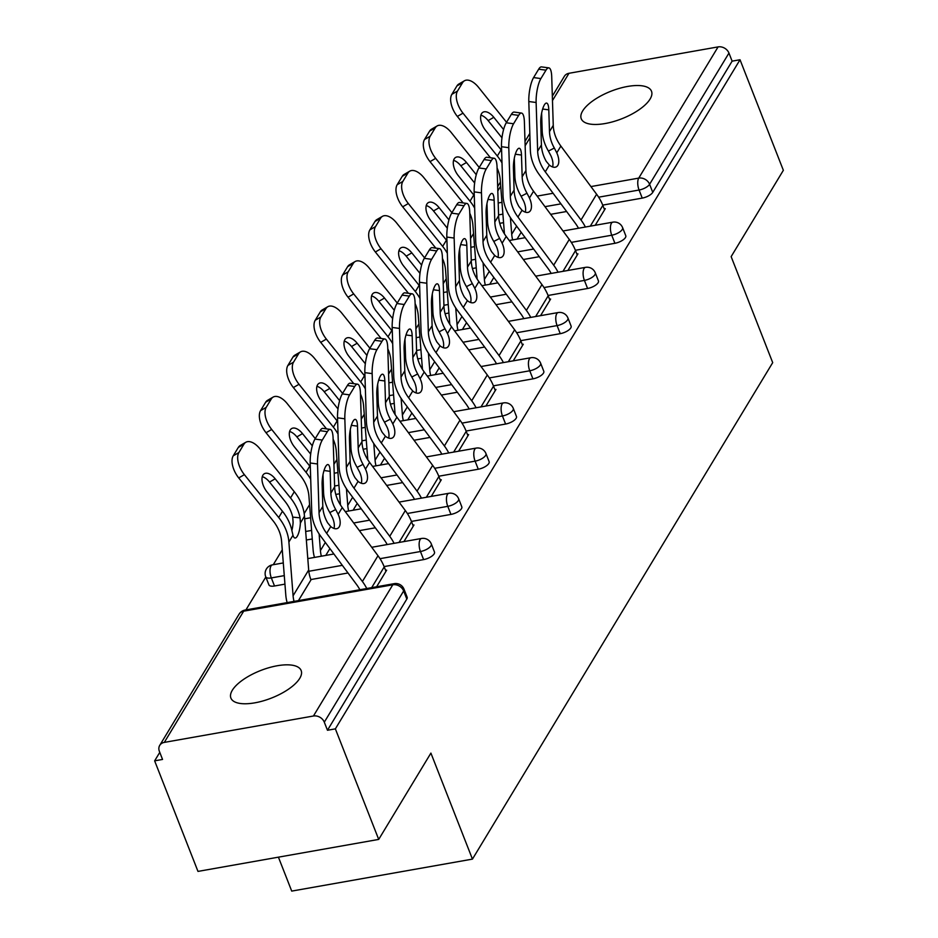 <?xml version="1.0" encoding="UTF-8"?>
<svg xmlns="http://www.w3.org/2000/svg" width="938" height="938" viewBox="0 0 938 938"><rect width="100%" height="100%" fill="white"/><g stroke="black" fill="none" stroke-linecap="round" stroke-linejoin="round"><path stroke-width="1.41" d="M582.65 110.965A37.719 14.797 -21.4 0 0 581.255 118.763A37.719 14.797 -21.4 0 0 613.393 121.612A37.719 14.797 -21.4 0 0 650.104 99.029A37.719 14.797 -21.4 0 0 651.5 91.232A37.719 14.797 -21.4 0 0 619.373 88.371A37.719 14.797 -21.4 0 0 582.65 110.965M232.307 690.274A37.719 14.797 -21.4 0 0 230.9 698.071A37.719 14.797 -21.4 0 0 263.039 700.921A37.719 14.797 -21.4 0 0 299.75 678.338A37.719 14.797 -21.4 0 0 301.157 670.541A37.719 14.797 -21.4 0 0 269.018 667.68A37.719 14.797 -21.4 0 0 232.307 690.274M278.422 857.168L291.718 891.1L472.447 859.114L772.701 362.643L731.148 256.625L783.359 170.306L740.023 59.751L335.37 728.861L378.706 839.416L197.977 871.402L154.641 760.847L162.544 759.44L159.39 751.373A8.841 7.234 -148.8 0 1 159.718 745.393L239.073 614.179A8.841 7.234 -148.8 0 1 243.669 611.177L164.314 742.392A8.841 7.234 -148.8 0 0 159.718 745.393M473.549 233.527L470.559 238.475M446.218 278.715L443.228 283.651M418.899 323.903L415.909 328.839M391.568 369.091L388.578 374.028M364.237 414.268L361.247 419.216M336.918 459.456L333.928 464.404M309.587 504.644L304.182 513.578M282.256 549.832L273.263 564.711M265.817 577.011L245.932 609.899M159.777 752.37L154.641 760.847M313.433 716.011L392.788 584.796A8.841 7.234 -148.8 0 1 403.657 590.963A8.841 3.471 -21.4 0 0 403.985 589.134L407.151 597.213A8.841 3.471 158.6 0 1 406.822 599.042L403.657 590.963L324.302 722.178A8.841 7.234 -148.8 0 0 313.433 716.011L164.314 742.392M406.822 599.042L327.468 730.256L335.37 728.861M324.302 722.178L327.468 730.256M552.33 96.204L564.371 76.283A8.841 7.234 31.2 0 1 568.979 73.293L718.086 46.9A8.841 7.234 31.2 0 1 728.955 53.079L732.121 61.146L740.023 59.751M472.447 859.114L430.905 753.097L378.706 839.416M376.607 586.778L386.655 570.152L385.588 570.339M614.906 243.294L611.74 235.215A8.841 3.471 158.6 0 0 622.281 229.47A8.841 3.471 -21.4 0 0 622.609 227.653L625.775 235.719A8.841 3.471 158.6 0 1 625.447 237.549A8.841 3.471 158.6 0 1 614.906 243.294L575.404 250.282M539.291 256.684L523.334 259.509M476.234 267.834L472.424 268.514M732.121 61.146L652.766 192.36A8.841 3.471 158.6 0 1 642.237 198.106L602.735 205.105M566.622 211.496L550.665 214.321M503.554 222.658L499.743 223.326M567.889 270.472L577.949 253.846L576.87 254.034M560.256 333.67L557.09 325.592A8.841 3.471 158.6 0 0 567.619 319.846A8.841 3.471 -21.4 0 0 567.947 318.017L571.113 326.096A8.841 3.471 158.6 0 1 570.785 327.925A8.841 3.471 158.6 0 1 560.256 333.67L520.754 340.658M484.641 347.048L468.672 349.874M421.572 358.21L417.762 358.891M513.238 360.837L523.287 344.223L522.22 344.41M505.605 424.046L502.44 415.968A8.841 3.471 158.6 0 0 512.969 410.223A8.841 3.471 -21.4 0 0 513.297 408.393L516.463 416.472A8.841 3.471 158.6 0 1 516.135 418.301A8.841 3.471 158.6 0 1 505.605 424.046L466.092 431.034M429.979 437.425L414.021 440.25M366.922 448.587L363.112 449.255M458.588 451.213L468.637 434.587L467.57 434.786M450.944 514.411L447.778 506.332A8.841 3.471 158.6 0 0 458.319 500.587A8.841 3.471 -21.4 0 0 458.647 498.77L461.813 506.837A8.841 3.471 158.6 0 1 461.473 508.666A8.841 3.471 158.6 0 1 450.944 514.411L411.442 521.411M375.329 527.801L359.371 530.627M312.272 538.963L306.339 540.007M403.926 541.589L413.986 524.963L412.908 525.151M274.506 585.992A8.841 3.471 158.6 0 1 268.901 584.866L265.735 576.8A8.841 3.471 -21.4 0 0 271.34 577.914L274.506 585.992L284.941 584.139M423.624 559.599L420.459 551.521A8.841 3.471 158.6 0 0 430.988 545.775A8.841 3.471 -21.4 0 0 431.316 543.946L434.482 552.025A8.841 3.471 158.6 0 1 434.153 553.854A8.841 3.471 158.6 0 1 423.624 559.599L384.111 566.587M347.998 572.989L310.877 579.555M431.257 496.401L441.306 479.775L440.239 479.963M478.274 469.223L475.109 461.144A8.841 3.471 158.6 0 0 485.638 455.411A8.841 3.471 -21.4 0 0 485.966 453.582L489.132 461.66A8.841 3.471 158.6 0 1 488.804 463.478A8.841 3.471 158.6 0 1 478.274 469.223L438.761 476.223M402.648 482.613L386.691 485.438M339.591 493.775L335.781 494.443M485.907 406.025L495.968 389.411L494.889 389.598M532.925 378.858L529.759 370.78A8.841 3.471 158.6 0 0 540.3 365.034A8.841 3.471 -21.4 0 0 540.628 363.205L543.794 371.284A8.841 3.471 158.6 0 1 543.465 373.113A8.841 3.471 158.6 0 1 532.925 378.858L493.423 385.846M457.31 392.236L441.352 395.062M394.253 403.399L390.443 404.079M540.569 315.66L550.618 299.034L549.551 299.222M587.587 288.482L584.421 280.403A8.841 3.471 158.6 0 0 594.95 274.658A8.841 3.471 -21.4 0 0 595.278 272.829L598.444 280.908A8.841 3.471 158.6 0 1 598.116 282.737A8.841 3.471 158.6 0 1 587.587 288.482L548.073 295.47M511.96 301.86L496.003 304.686M448.903 313.022L445.093 313.702M595.22 225.284L605.28 208.658L604.201 208.846M322.813 506.426L322.121 484.665A13.554 3.646 -82.3 0 1 325.779 466.327A13.554 3.646 -82.3 0 1 327.96 464.568A13.554 3.646 -82.3 0 1 330.176 471.345L330.868 493.095A39.49 32.326 -148.8 0 0 333.26 504.421A39.49 32.326 -148.8 0 0 335.698 509.522L338.161 514.305A13.554 6.965 -117.4 0 1 339.204 526.851A13.554 6.965 -117.4 0 1 337.645 528.364A13.554 6.965 -117.4 0 1 330.751 526.57L327.643 522.841A39.49 32.326 -148.8 0 1 325.205 517.741A39.49 32.326 -148.8 0 1 322.813 506.426L319.037 512.652A39.49 32.326 -148.8 0 0 321.429 523.979A39.49 32.326 -148.8 0 0 326.659 533.335L362.408 581.501A47.158 38.61 31.2 0 1 366.77 588.513M359.875 589.732A39.49 32.326 -148.8 0 0 356.569 584.526L320.819 536.36A47.158 38.61 31.2 0 1 314.582 525.186A47.158 38.61 31.2 0 1 311.733 511.667L310.197 462.997A17.681 4.76 -82.3 0 1 314.969 439.078L322.285 440.063L327.362 431.668A17.681 4.76 97.7 0 1 330.199 429.37A17.681 4.76 97.7 0 1 333.096 438.21L334.632 486.869A39.49 32.326 -148.8 0 0 337.023 498.195A39.49 32.326 -148.8 0 0 342.253 507.552L377.991 555.73A47.158 38.61 31.2 0 1 384.228 566.904L385.964 571.301M333.987 528.446A13.554 6.965 62.6 0 0 332.322 517.342L329.824 512.57A47.158 38.61 31.2 0 1 326.412 505.629A47.158 38.61 31.2 0 1 323.551 492.11L323 474.663M327.362 431.668L320.046 430.683L314.969 439.078M320.046 430.683A17.681 4.76 -82.3 0 1 322.895 428.385L330.199 429.37M322.285 440.063A17.681 4.76 97.7 0 0 317.513 463.982L319.037 512.652M238.733 477.934A17.681 9.263 -120.2 0 1 233.234 455.821L238.885 452.55A17.681 9.263 59.8 0 0 244.372 474.651L238.733 477.934L273.064 520.789A39.49 32.326 31.2 0 1 279.278 531.436A39.49 32.326 31.2 0 1 281.599 541.308L285.797 595.067A47.158 38.61 -148.8 0 0 287.134 602.606M294.028 601.387A39.49 32.326 31.2 0 1 293.09 595.771L288.892 542.012A47.158 38.61 -148.8 0 0 286.137 530.216A47.158 38.61 -148.8 0 0 278.703 517.506L244.372 474.651M300.066 517.835L300.394 522.994A13.554 3.94 -84.5 0 1 297.24 536.266A13.554 3.94 -84.5 0 1 295.024 538.025A13.554 3.94 -84.5 0 1 292.984 535.246L292.011 531.166A47.158 38.61 -148.8 0 0 289.901 523.99A47.158 38.61 -148.8 0 0 282.467 511.28L267.131 492.122A13.554 7.105 -120.2 0 1 262.91 475.179A13.554 7.105 -120.2 0 1 264.34 473.737A13.554 7.105 -120.2 0 1 275.186 478.802L269.546 482.073L284.882 501.232A39.49 32.326 31.2 0 1 291.108 511.878A39.49 32.326 31.2 0 1 292.715 517.131L300.066 517.835A47.158 38.61 -148.8 0 0 297.956 510.671A47.158 38.61 -148.8 0 0 290.534 497.961L275.186 478.802M291.882 530.509A13.554 3.94 95.5 0 0 293.102 522.29L292.715 517.131M298.448 600.601L310.994 579.86A39.49 32.326 31.2 0 1 308.684 569.987L304.487 516.228A47.158 38.61 -148.8 0 0 301.719 504.445A47.158 38.61 -148.8 0 0 294.298 491.735L259.967 448.868A17.681 9.263 59.8 0 0 245.826 442.267A17.681 9.263 59.8 0 0 243.962 444.143L238.322 447.426A17.681 9.263 -120.2 0 1 240.187 445.55L245.826 442.267M238.885 452.55L243.962 444.143M233.234 455.821L238.322 447.426M269.546 482.073A13.554 7.105 59.8 0 0 262.288 476.692M350.132 461.238L349.452 439.488A13.554 3.646 -82.3 0 1 353.11 421.139A13.554 3.646 -82.3 0 1 355.291 419.38A13.554 3.646 -82.3 0 1 357.507 426.157L358.199 447.907A39.49 32.326 -148.8 0 0 360.591 459.233A39.49 32.326 -148.8 0 0 363.029 464.333L365.492 469.129A13.554 6.965 -117.4 0 1 366.535 481.663A13.554 6.965 -117.4 0 1 364.976 483.176A13.554 6.965 -117.4 0 1 358.07 481.382L354.974 477.653A39.49 32.326 -148.8 0 1 352.524 472.564A39.49 32.326 -148.8 0 1 350.132 461.238L346.368 467.464A39.49 32.326 -148.8 0 0 348.76 478.79A39.49 32.326 -148.8 0 0 353.989 488.147L389.727 536.313A47.158 38.61 31.2 0 1 394.089 543.325M387.195 544.544A39.49 32.326 -148.8 0 0 383.9 539.35L348.15 491.172A47.158 38.61 31.2 0 1 341.913 479.998A47.158 38.61 31.2 0 1 339.052 466.479L337.528 417.82A17.681 4.76 -82.3 0 1 342.3 393.89L349.616 394.875L354.693 386.479A17.681 4.76 97.7 0 1 357.53 384.181A17.681 4.76 97.7 0 1 360.426 393.022L361.962 441.681A39.49 32.326 -148.8 0 0 364.354 453.007A39.49 32.326 -148.8 0 0 369.572 462.364L405.322 510.542A47.158 38.61 31.2 0 1 411.559 521.716L413.283 526.112M361.318 483.258A13.554 6.965 62.6 0 0 359.653 472.154L357.144 467.382A47.158 38.61 31.2 0 1 353.732 460.452A47.158 38.61 31.2 0 1 350.882 446.922L350.331 429.475M354.693 386.479L347.377 385.495L342.3 393.89M347.377 385.495A17.681 4.76 -82.3 0 1 350.214 383.196L357.53 384.181M349.616 394.875A17.681 4.76 97.7 0 0 344.832 418.805L346.368 467.464M377.463 416.05L376.783 394.3A13.554 3.646 -82.3 0 1 380.441 375.962A13.554 3.646 -82.3 0 1 382.622 374.203A13.554 3.646 -82.3 0 1 384.838 380.969L385.518 402.73A39.49 32.326 -148.8 0 0 387.91 414.045A39.49 32.326 -148.8 0 0 390.36 419.145L392.811 423.941A13.554 6.965 -117.4 0 1 393.866 436.475A13.554 6.965 -117.4 0 1 392.295 437.987A13.554 6.965 -117.4 0 1 385.401 436.205L382.294 432.477A39.49 32.326 -148.8 0 1 379.855 427.376A39.49 32.326 -148.8 0 1 377.463 416.05L373.699 422.276A39.49 32.326 -148.8 0 0 376.091 433.602A39.49 32.326 -148.8 0 0 381.309 442.959L417.058 491.137A47.158 38.61 31.2 0 1 421.42 498.137M414.526 499.368A39.49 32.326 -148.8 0 0 411.219 494.162L375.481 445.984A47.158 38.61 31.2 0 1 369.244 434.81A47.158 38.61 31.2 0 1 366.383 421.291L364.847 372.632A17.681 4.76 -82.3 0 1 369.631 348.702L376.935 349.686L382.024 341.291A17.681 4.76 97.7 0 1 384.861 338.993A17.681 4.76 97.7 0 1 387.757 347.834L389.293 396.493A39.49 32.326 -148.8 0 0 391.674 407.819A39.49 32.326 -148.8 0 0 396.903 417.176L432.653 465.354A47.158 38.61 31.2 0 1 438.89 476.527L440.614 480.924M388.637 438.069A13.554 6.965 62.6 0 0 386.984 426.966L384.474 422.194A47.158 38.61 31.2 0 1 381.063 415.264A47.158 38.61 31.2 0 1 378.213 401.745L377.662 384.287M382.024 341.291L374.708 340.306L369.631 348.702M374.708 340.306A17.681 4.76 -82.3 0 1 377.545 338.008L384.861 338.993M376.935 349.686A17.681 4.76 97.7 0 0 372.163 373.617L373.699 422.276M404.794 370.862L404.102 349.112A13.554 3.646 -82.3 0 1 407.772 330.774A13.554 3.646 -82.3 0 1 409.941 329.015A13.554 3.646 -82.3 0 1 412.169 335.792L412.849 357.542A39.49 32.326 -148.8 0 0 415.241 368.857A39.49 32.326 -148.8 0 0 417.68 373.957L420.142 378.753A13.554 6.965 -117.4 0 1 421.185 391.287A13.554 6.965 -117.4 0 1 419.626 392.799A13.554 6.965 -117.4 0 1 412.732 391.017L409.625 387.288A39.49 32.326 -148.8 0 1 407.186 382.188A39.49 32.326 -148.8 0 1 404.794 370.862L401.03 377.088A39.49 32.326 -148.8 0 0 403.41 388.414A39.49 32.326 -148.8 0 0 408.64 397.771L444.389 445.949A47.158 38.61 31.2 0 1 448.751 452.96M441.857 454.18A39.49 32.326 -148.8 0 0 438.55 448.974L402.801 400.796A47.158 38.61 31.2 0 1 396.563 389.622A47.158 38.61 31.2 0 1 393.714 376.103L392.178 327.444A17.681 4.76 -82.3 0 1 396.95 303.525L404.266 304.51L409.343 296.103A17.681 4.76 97.7 0 1 412.181 293.817A17.681 4.76 97.7 0 1 415.077 302.646L416.613 351.316A39.49 32.326 -148.8 0 0 419.005 362.631A39.49 32.326 -148.8 0 0 424.234 371.987L459.972 420.165A47.158 38.61 31.2 0 1 466.209 431.339L467.945 435.748M415.968 392.893A13.554 6.965 62.6 0 0 414.303 381.778L411.805 377.017A47.158 38.61 31.2 0 1 408.393 370.076A47.158 38.61 31.2 0 1 405.533 356.557L404.981 339.099M409.343 296.103L402.039 295.118L396.95 303.525M402.039 295.118A17.681 4.76 -82.3 0 1 404.876 292.832L412.181 293.817M404.266 304.51A17.681 4.76 97.7 0 0 399.494 328.429L401.03 377.088M432.113 325.674L431.433 303.924A13.554 3.646 -82.3 0 1 435.091 285.586A13.554 3.646 -82.3 0 1 437.272 283.827A13.554 3.646 -82.3 0 1 439.488 290.604L440.18 312.354A39.49 32.326 -148.8 0 0 442.572 323.68A39.49 32.326 -148.8 0 0 445.011 328.781L447.473 333.565A13.554 6.965 -117.4 0 1 448.516 346.099A13.554 6.965 -117.4 0 1 446.957 347.611A13.554 6.965 -117.4 0 1 440.051 345.829L436.956 342.1A39.49 32.326 -148.8 0 1 434.505 337A39.49 32.326 -148.8 0 1 432.113 325.674L428.349 331.9A39.49 32.326 -148.8 0 0 430.741 343.226A39.49 32.326 -148.8 0 0 435.971 352.582L471.708 400.761A47.158 38.61 31.2 0 1 476.082 407.772M469.176 408.991A39.49 32.326 -148.8 0 0 465.881 403.786L430.132 355.619A47.158 38.61 31.2 0 1 423.894 344.445A47.158 38.61 31.2 0 1 421.033 330.915L419.509 282.256A17.681 4.76 -82.3 0 1 424.281 258.337L431.597 259.322L436.674 250.915A17.681 4.76 97.7 0 1 439.512 248.629A17.681 4.76 97.7 0 1 442.408 257.458L443.944 306.128A39.49 32.326 -148.8 0 0 446.336 317.454A39.49 32.326 -148.8 0 0 451.553 326.811L487.303 374.977A47.158 38.61 31.2 0 1 493.54 386.151L495.264 390.56M443.299 347.705A13.554 6.965 62.6 0 0 441.634 336.59L439.125 331.829A47.158 38.61 31.2 0 1 435.713 324.888A47.158 38.61 31.2 0 1 432.864 311.369L432.312 293.922M436.674 250.915L429.358 249.93L424.281 258.337M429.358 249.93A17.681 4.76 -82.3 0 1 432.195 247.644L439.512 248.629M431.597 259.322A17.681 4.76 97.7 0 0 426.813 283.241L428.349 331.9M459.444 280.485L458.764 258.736A13.554 3.646 -82.3 0 1 462.422 240.398A13.554 3.646 -82.3 0 1 464.603 238.639A13.554 3.646 -82.3 0 1 466.819 245.416L467.499 267.166A39.49 32.326 -148.8 0 0 469.891 278.492A39.49 32.326 -148.8 0 0 472.342 283.593L474.804 288.376A13.554 6.965 -117.4 0 1 475.847 300.91A13.554 6.965 -117.4 0 1 474.276 302.423A13.554 6.965 -117.4 0 1 467.382 300.641L464.275 296.912A39.49 32.326 -148.8 0 1 461.836 291.812A39.49 32.326 -148.8 0 1 459.444 280.485L455.68 286.723A39.49 32.326 -148.8 0 0 458.072 298.038A39.49 32.326 -148.8 0 0 463.29 307.394L499.039 355.572A47.158 38.61 31.2 0 1 503.401 362.584M496.507 363.803A39.49 32.326 -148.8 0 0 493.2 358.597L457.463 310.431A47.158 38.61 31.2 0 1 451.225 299.257A47.158 38.61 31.2 0 1 448.364 285.738L446.828 237.068A17.681 4.76 -82.3 0 1 451.612 213.149L458.916 214.134L464.005 205.727A17.681 4.76 97.7 0 1 466.843 203.44A17.681 4.76 97.7 0 1 469.739 212.281L471.275 260.94A39.49 32.326 -148.8 0 0 473.667 272.266A39.49 32.326 -148.8 0 0 478.884 281.623L514.634 329.789A47.158 38.61 31.2 0 1 520.871 340.963L522.595 345.372M470.618 302.517A13.554 6.965 62.6 0 0 468.965 291.401L466.456 286.641A47.158 38.61 31.2 0 1 463.044 279.7A47.158 38.61 31.2 0 1 460.195 266.181L459.643 248.734M464.005 205.727L456.689 204.754L451.612 213.149M456.689 204.754A17.681 4.76 -82.3 0 1 459.526 202.456L466.843 203.44M458.916 214.134A17.681 4.76 97.7 0 0 454.144 238.053L455.68 286.723M266.052 432.746A17.681 9.263 -120.2 0 1 260.565 410.633L266.204 407.362A17.681 9.263 59.8 0 0 271.703 429.463L266.052 432.746L300.394 475.601A39.49 32.326 31.2 0 1 306.609 486.247A39.49 32.326 31.2 0 1 308.919 496.12L313.116 549.879A47.158 38.61 -148.8 0 0 314.464 557.418M310.713 479.236A47.158 38.61 -148.8 0 0 306.034 472.318L271.703 429.463M310.314 466.749A47.158 38.61 -148.8 0 0 309.798 466.092L294.45 446.934A13.554 7.105 -120.2 0 1 290.241 429.991A13.554 7.105 -120.2 0 1 291.671 428.549A13.554 7.105 -120.2 0 1 302.517 433.614L296.865 436.897L310.677 454.121M323.563 492.356A13.554 3.94 -84.5 0 1 322.379 492.837M321.359 556.199A39.49 32.326 31.2 0 1 320.421 550.583L319.119 533.91M315.262 438.597L287.286 403.692A17.681 9.263 59.8 0 0 273.157 397.079A17.681 9.263 59.8 0 0 271.293 398.955L265.642 402.238A17.681 9.263 -120.2 0 1 267.506 400.362L273.157 397.079M266.204 407.362L271.293 398.955M312.307 445.843L302.517 433.614M260.565 410.633L265.642 402.238M296.865 436.897A13.554 7.105 59.8 0 0 289.608 431.503M333.131 439.16A39.49 32.326 31.2 0 1 333.94 441.059A39.49 32.326 31.2 0 1 336.25 450.932L340.447 504.691A47.158 38.61 -148.8 0 0 340.471 504.961M338.032 434.048A47.158 38.61 -148.8 0 0 333.365 427.142L299.023 384.275L293.383 387.558L326.483 428.865M337.645 421.561A47.158 38.61 -148.8 0 0 337.129 420.904L321.781 401.757A13.554 7.105 -120.2 0 1 317.572 384.803A13.554 7.105 -120.2 0 1 319.002 383.372A13.554 7.105 -120.2 0 1 329.836 388.426L324.196 391.709L337.997 408.933M350.894 447.168A13.554 3.94 -84.5 0 1 349.71 447.649M348.69 511.011A39.49 32.326 31.2 0 1 347.752 505.394L346.439 488.733M342.593 393.409L314.617 358.504A17.681 9.263 59.8 0 0 300.477 351.902A17.681 9.263 59.8 0 0 298.612 353.778L292.973 357.05A17.681 9.263 -120.2 0 1 294.837 355.174L300.477 351.902M293.383 387.558A17.681 9.263 -120.2 0 1 287.896 365.457L293.535 362.174L298.612 353.778M293.535 362.174A17.681 9.263 59.8 0 0 299.023 384.275M339.626 400.655L329.836 388.426M287.896 365.457L292.973 357.05M324.196 391.709A13.554 7.105 59.8 0 0 316.938 386.315M360.462 393.972A39.49 32.326 31.2 0 1 361.259 395.871A39.49 32.326 31.2 0 1 363.581 405.744L367.778 459.503A47.158 38.61 -148.8 0 0 367.802 459.772M365.363 388.86A47.158 38.61 -148.8 0 0 360.684 381.954L326.354 339.087L320.714 342.37L353.802 383.689M364.964 376.373A47.158 38.61 -148.8 0 0 364.46 375.728L349.112 356.569A13.554 7.105 -120.2 0 1 344.903 339.615A13.554 7.105 -120.2 0 1 346.321 338.184A13.554 7.105 -120.2 0 1 357.167 343.238L351.527 346.521L365.328 363.756M378.213 401.98A13.554 3.94 -84.5 0 1 377.041 402.461M376.009 465.834A39.49 32.326 31.2 0 1 375.071 460.206L373.77 443.545M369.912 348.233L341.948 313.315A17.681 9.263 59.8 0 0 327.808 306.714A17.681 9.263 59.8 0 0 325.943 308.59L320.304 311.862A17.681 9.263 -120.2 0 1 322.168 309.986L327.808 306.714M320.714 342.37A17.681 9.263 -120.2 0 1 315.215 320.268L320.866 316.985L325.943 308.59M320.866 316.985A17.681 9.263 59.8 0 0 326.354 339.087M366.957 355.467L357.167 343.238M315.215 320.268L320.304 311.862M351.527 346.521A13.554 7.105 59.8 0 0 344.269 341.127M387.781 348.784A39.49 32.326 31.2 0 1 388.59 350.683A39.49 32.326 31.2 0 1 390.9 360.567L395.097 414.315A47.158 38.61 -148.8 0 0 395.121 414.584M392.694 343.683A47.158 38.61 -148.8 0 0 388.015 336.765L353.685 293.911L348.033 297.182L381.133 338.501M392.295 331.184A47.158 38.61 -148.8 0 0 391.779 330.539L376.431 311.381A13.554 7.105 -120.2 0 1 372.222 294.426A13.554 7.105 -120.2 0 1 373.652 292.996A13.554 7.105 -120.2 0 1 384.498 298.05L378.846 301.333L392.659 318.568M405.544 356.792A13.554 3.94 -84.5 0 1 404.36 357.272M403.34 420.646A39.49 32.326 31.2 0 1 402.402 415.018L401.101 398.357M397.243 303.044L369.267 268.127A17.681 9.263 59.8 0 0 355.139 261.526A17.681 9.263 59.8 0 0 353.274 263.402L347.623 266.673A17.681 9.263 -120.2 0 1 349.487 264.809L355.139 261.526M348.033 297.182A17.681 9.263 -120.2 0 1 342.546 275.08L348.186 271.797L353.274 263.402M348.186 271.797A17.681 9.263 59.8 0 0 353.685 293.911M394.288 310.279L384.498 298.05M342.546 275.08L347.623 266.673M378.846 301.333A13.554 7.105 59.8 0 0 371.589 295.939M415.112 303.595A39.49 32.326 31.2 0 1 415.921 305.507A39.49 32.326 31.2 0 1 418.231 315.379L422.428 369.126A47.158 38.61 -148.8 0 0 422.452 369.408M420.013 298.495A47.158 38.61 -148.8 0 0 415.346 291.577L381.004 248.722L375.364 251.994L408.464 293.313M419.626 285.996A47.158 38.61 -148.8 0 0 419.11 285.351L403.762 266.193A13.554 7.105 -120.2 0 1 399.553 249.25A13.554 7.105 -120.2 0 1 400.983 247.808A13.554 7.105 -120.2 0 1 411.817 252.873L406.177 256.144L419.978 273.38M432.875 311.604A13.554 3.94 -84.5 0 1 431.691 312.096M430.671 375.458A39.49 32.326 31.2 0 1 429.733 369.83L428.432 353.169M424.574 257.856L396.598 222.939A17.681 9.263 59.8 0 0 382.458 216.338A17.681 9.263 59.8 0 0 380.594 218.214L374.954 221.497A17.681 9.263 -120.2 0 1 376.818 219.621L382.458 216.338M375.364 251.994A17.681 9.263 -120.2 0 1 369.877 229.892L375.517 226.609L380.594 218.214M375.517 226.609A17.681 9.263 59.8 0 0 381.004 248.722M421.608 265.091L411.817 252.873M369.877 229.892L374.954 221.497M406.177 256.144A13.554 7.105 59.8 0 0 398.92 250.751M486.775 235.309L486.083 213.547A13.554 3.646 -82.3 0 1 489.753 195.21A13.554 3.646 -82.3 0 1 491.922 193.451A13.554 3.646 -82.3 0 1 494.15 200.228L494.83 221.978A39.49 32.326 -148.8 0 0 497.222 233.304A39.49 32.326 -148.8 0 0 499.661 238.404L502.123 243.188A13.554 6.965 -117.4 0 1 503.167 255.734A13.554 6.965 -117.4 0 1 501.607 257.235A13.554 6.965 -117.4 0 1 494.713 255.453L491.606 251.724A39.49 32.326 -148.8 0 1 489.167 246.624A39.49 32.326 -148.8 0 1 486.775 235.309L483.011 241.535A39.49 32.326 -148.8 0 0 485.403 252.85A39.49 32.326 -148.8 0 0 490.621 262.218L526.37 310.384A47.158 38.61 31.2 0 1 530.732 317.396M523.838 318.615A39.49 32.326 -148.8 0 0 520.531 313.409L484.782 265.243A47.158 38.61 31.2 0 1 478.544 254.069A47.158 38.61 31.2 0 1 475.695 240.55L474.159 191.88A17.681 4.76 -82.3 0 1 478.931 167.961L486.247 168.946L491.324 160.55A17.681 4.76 97.7 0 1 494.174 158.252A17.681 4.76 97.7 0 1 497.058 167.093L498.594 215.752A39.49 32.326 -148.8 0 0 500.986 227.078A39.49 32.326 -148.8 0 0 506.215 236.435L541.953 284.601A47.158 38.61 31.2 0 1 548.202 295.775L549.926 300.183M497.949 257.329A13.554 6.965 62.6 0 0 496.284 246.225L493.787 241.453A47.158 38.61 31.2 0 1 490.375 234.512A47.158 38.61 31.2 0 1 487.514 220.993L486.963 203.546M491.324 160.55L484.02 159.566L478.931 167.961M484.02 159.566A17.681 4.76 -82.3 0 1 486.857 157.267L494.174 158.252M486.247 168.946A17.681 4.76 97.7 0 0 481.475 192.865L483.011 241.535M442.443 258.407A39.49 32.326 31.2 0 1 443.24 260.318A39.49 32.326 31.2 0 1 445.562 270.191L449.759 323.95A47.158 38.61 -148.8 0 0 449.783 324.22M447.344 253.307A47.158 38.61 -148.8 0 0 442.666 246.389L408.335 203.534L402.695 206.817L435.795 248.124M446.945 240.82A47.158 38.61 -148.8 0 0 446.441 240.163L431.093 221.005A13.554 7.105 -120.2 0 1 426.884 204.062A13.554 7.105 -120.2 0 1 428.314 202.62A13.554 7.105 -120.2 0 1 439.148 207.685L433.508 210.956L447.309 228.192M460.195 266.415A13.554 3.94 -84.5 0 1 459.022 266.908M457.99 330.27A39.49 32.326 31.2 0 1 457.052 324.654L455.751 307.981M451.893 212.668L423.929 177.751A17.681 9.263 59.8 0 0 409.789 171.15A17.681 9.263 59.8 0 0 407.924 173.026L402.285 176.309A17.681 9.263 -120.2 0 1 404.149 174.433L409.789 171.15M402.695 206.817A17.681 9.263 -120.2 0 1 397.196 184.704L402.848 181.433L407.924 173.026M402.848 181.433A17.681 9.263 59.8 0 0 408.335 203.534M448.939 219.902L439.148 207.685M397.196 184.704L402.285 176.309M433.508 210.956A13.554 7.105 59.8 0 0 426.251 205.574M514.094 190.121L513.414 168.371A13.554 3.646 -82.3 0 1 517.072 150.021A13.554 3.646 -82.3 0 1 519.253 148.263A13.554 3.646 -82.3 0 1 521.469 155.04L522.161 176.79A39.49 32.326 -148.8 0 0 524.553 188.116A39.49 32.326 -148.8 0 0 526.992 193.216L529.454 198.012A13.554 6.965 -117.4 0 1 530.498 210.546A13.554 6.965 -117.4 0 1 528.938 212.058A13.554 6.965 -117.4 0 1 522.032 210.264L518.937 206.536A39.49 32.326 -148.8 0 1 516.486 201.436A39.49 32.326 -148.8 0 1 514.094 190.121L510.331 196.347A39.49 32.326 -148.8 0 0 512.723 207.673A39.49 32.326 -148.8 0 0 517.952 217.03L553.69 265.196A47.158 38.61 31.2 0 1 558.063 272.208M551.169 273.427A39.49 32.326 -148.8 0 0 547.862 268.233L512.113 220.055A47.158 38.61 31.2 0 1 505.875 208.881A47.158 38.61 31.2 0 1 503.014 195.362L501.49 146.703A17.681 4.76 -82.3 0 1 506.262 122.772L513.578 123.757L518.655 115.362A17.681 4.76 97.7 0 1 521.493 113.064A17.681 4.76 97.7 0 1 524.389 121.905L525.925 170.564A39.49 32.326 -148.8 0 0 528.317 181.89A39.49 32.326 -148.8 0 0 533.546 191.246L569.284 239.424A47.158 38.61 31.2 0 1 575.522 250.598L577.245 254.995M525.28 212.14A13.554 6.965 62.6 0 0 523.615 201.037L521.106 196.265A47.158 38.61 31.2 0 1 517.694 189.324A47.158 38.61 31.2 0 1 514.845 175.805L514.294 158.358M518.655 115.362L511.339 114.377L506.262 122.772M511.339 114.377A17.681 4.76 -82.3 0 1 514.176 112.079L521.493 113.064M513.578 123.757A17.681 4.76 97.7 0 0 508.795 147.688L510.331 196.347M469.762 213.231A39.49 32.326 31.2 0 1 470.571 215.13A39.49 32.326 31.2 0 1 472.881 225.003L477.09 278.762A47.158 38.61 -148.8 0 0 477.102 279.032M474.675 208.119A47.158 38.61 -148.8 0 0 469.997 201.201L435.666 158.346L430.026 161.629L463.114 202.936M474.276 195.632A47.158 38.61 -148.8 0 0 473.76 194.975L458.412 175.816A13.554 7.105 -120.2 0 1 454.203 158.874A13.554 7.105 -120.2 0 1 455.634 157.432A13.554 7.105 -120.2 0 1 466.479 162.497L460.828 165.78L474.64 183.004M487.526 221.239A13.554 3.94 -84.5 0 1 486.341 221.72M485.321 285.082A39.49 32.326 31.2 0 1 484.383 279.465L483.082 262.792M479.224 167.48L451.26 132.563A17.681 9.263 59.8 0 0 437.12 125.962A17.681 9.263 59.8 0 0 435.255 127.838L429.604 131.121A17.681 9.263 -120.2 0 1 431.468 129.245L437.12 125.962M430.026 161.629A17.681 9.263 -120.2 0 1 424.527 139.516L430.167 136.245L435.255 127.838M430.167 136.245A17.681 9.263 59.8 0 0 435.666 158.346M476.27 174.714L466.479 162.497M424.527 139.516L429.604 131.121M460.828 165.78A13.554 7.105 59.8 0 0 453.57 160.386M541.425 144.933L540.745 123.183A13.554 3.646 -82.3 0 1 544.403 104.833A13.554 3.646 -82.3 0 1 546.584 103.086A13.554 3.646 -82.3 0 1 548.8 109.852L549.48 131.613A39.49 32.326 -148.8 0 0 551.872 142.928A39.49 32.326 -148.8 0 0 554.323 148.028L556.785 152.824A13.554 6.965 -117.4 0 1 557.829 165.358A13.554 6.965 -117.4 0 1 556.257 166.87A13.554 6.965 -117.4 0 1 549.363 165.076L546.256 161.359A39.49 32.326 -148.8 0 1 543.817 156.259A39.49 32.326 -148.8 0 1 541.425 144.933L537.662 151.159A39.49 32.326 -148.8 0 0 540.054 162.485A39.49 32.326 -148.8 0 0 545.283 171.842L581.021 220.008A47.158 38.61 31.2 0 1 585.382 227.019M578.488 228.239A39.49 32.326 -148.8 0 0 575.182 223.045L539.444 174.867A47.158 38.61 31.2 0 1 533.206 163.693A47.158 38.61 31.2 0 1 530.345 150.174L528.809 101.515A17.681 4.76 -82.3 0 1 533.593 77.584L540.898 78.569L545.986 70.174A17.681 4.76 97.7 0 1 548.824 67.876A17.681 4.76 97.7 0 1 551.72 76.717L553.256 125.375A39.49 32.326 -148.8 0 0 555.648 136.702A39.49 32.326 -148.8 0 0 560.865 146.058L596.615 194.236A47.158 38.61 31.2 0 1 602.853 205.41L604.576 209.807M552.599 166.952A13.554 6.965 62.6 0 0 550.946 155.849L548.437 151.077A47.158 38.61 31.2 0 1 545.025 144.147A47.158 38.61 31.2 0 1 542.176 130.628L541.625 113.17M545.986 70.174L538.67 69.189L533.593 77.584M538.67 69.189A17.681 4.76 -82.3 0 1 541.507 66.891L548.824 67.876M540.898 78.569A17.681 4.76 97.7 0 0 536.126 102.5L537.662 151.159M497.093 168.043A39.49 32.326 31.2 0 1 497.902 169.942A39.49 32.326 31.2 0 1 500.212 179.815L504.41 233.574A47.158 38.61 -148.8 0 0 504.433 233.843M501.994 162.931A47.158 38.61 -148.8 0 0 497.328 156.025L462.997 113.158L457.345 116.441L490.445 157.748M501.607 150.443A47.158 38.61 -148.8 0 0 501.091 149.787L485.743 130.628A13.554 7.105 -120.2 0 1 481.534 113.686A13.554 7.105 -120.2 0 1 482.964 112.243A13.554 7.105 -120.2 0 1 493.798 117.309L488.159 120.592L501.959 137.816M514.856 176.051A13.554 3.94 -84.5 0 1 513.672 176.532M512.652 239.894A39.49 32.326 31.2 0 1 511.714 234.277L510.413 217.616M506.555 122.292L478.579 87.386A17.681 9.263 59.8 0 0 464.439 80.785A17.681 9.263 59.8 0 0 462.575 82.661L456.935 85.933A17.681 9.263 -120.2 0 1 458.799 84.057L464.439 80.785M457.345 116.441A17.681 9.263 -120.2 0 1 451.858 94.339L457.498 91.056L462.575 82.661M457.498 91.056A17.681 9.263 59.8 0 0 462.997 113.158M503.589 129.538L493.798 117.309M451.858 94.339L456.935 85.933M488.159 120.592A13.554 7.105 59.8 0 0 480.901 115.198M403.985 589.134A8.841 8.841 0 0 0 394.218 583.659A8.841 3.705 -100 0 0 392.788 584.796L243.669 611.177A8.841 3.705 -100 0 1 245.099 610.052A8.841 8.841 0 0 0 239.073 614.179M568.979 73.293L552.47 100.577M541.777 118.258L540.78 119.9M529.958 137.804L525.139 145.765M500.704 186.17L497.82 190.953M498.195 202.983L501.971 202.315M537.134 196.101L553.092 193.275M590.928 186.58L638.731 178.114L718.086 46.9M728.955 53.079L649.6 184.294L652.766 192.36M642.237 198.106L639.071 190.027A8.841 3.705 80 0 1 638.731 178.114A8.841 7.234 31.2 0 1 649.6 184.294A8.841 3.471 158.6 0 1 639.071 190.027L598.643 197.191M431.316 543.946A8.841 8.841 0 0 0 421.537 538.471A8.841 3.705 -100 0 0 420.118 539.608A8.841 3.705 80 0 0 420.459 551.521L380.031 558.673M342.335 565.344L308.813 571.277M284.273 575.627L271.34 577.914A8.841 3.705 80 0 1 271 566.001A8.841 3.705 -100 0 1 272.43 564.864A8.841 8.841 0 0 0 265.735 576.8M458.647 498.77A8.841 8.841 0 0 0 448.868 493.282A8.841 3.705 -100 0 0 447.438 494.42A8.841 3.705 80 0 0 447.778 506.332L407.362 513.496M369.666 520.168L353.708 522.982M311.604 530.439L305.671 531.483M485.966 453.582A8.841 8.841 0 0 0 476.199 448.094A8.841 3.705 -100 0 0 474.769 449.232A8.841 3.705 80 0 0 475.109 461.144L434.681 468.308M396.985 474.98L381.027 477.805M338.935 485.251L334.608 486.013M513.297 408.393A8.841 8.841 0 0 0 503.518 402.906A8.841 3.705 -100 0 0 502.1 404.044A8.841 3.705 80 0 0 502.44 415.968L462.012 423.12M424.316 429.792L408.358 432.617M366.254 440.063L361.939 440.825M540.628 363.205A8.841 8.841 0 0 0 530.849 357.73A8.841 3.705 -100 0 0 529.419 358.855A8.841 3.705 80 0 0 529.759 370.78L489.343 377.932M451.647 384.603L435.689 387.429M393.585 394.875L389.258 395.648M567.947 318.017A8.841 8.841 0 0 0 558.18 312.542A8.841 3.705 -100 0 0 556.75 313.679A8.841 3.705 80 0 0 557.09 325.592L516.662 332.744M478.966 339.415L463.009 342.241M420.916 349.698L416.589 350.46M595.278 272.829A8.841 8.841 0 0 0 585.5 267.353A8.841 3.705 -100 0 0 584.081 268.491A8.841 3.705 80 0 0 584.421 280.403L543.993 287.556M506.297 294.227L490.34 297.053M448.235 304.51L443.92 305.272M622.609 227.653A8.841 8.841 0 0 0 612.831 222.165A8.841 3.705 -100 0 0 611.4 223.303A8.841 3.705 80 0 0 611.74 235.215L571.324 242.367M533.628 249.039L517.67 251.865M475.566 259.322L471.239 260.084M560.947 203.863L544.99 206.677M502.897 214.134L498.57 214.896M342.253 507.552L338.161 514.305M330.751 526.57L326.659 533.335M334.632 486.869L330.868 493.095M377.991 555.73L362.408 581.501M317.513 463.982L310.197 462.997M384.228 566.904L371.683 587.645M330.176 471.345L324.032 470.513M329.824 512.57L335.698 509.522M278.703 517.506L282.467 511.28M290.534 497.961L294.298 491.735M288.892 542.012L292.984 535.246M293.09 595.771L308.684 569.987M300.394 522.994L304.487 516.228M369.572 462.364L365.492 469.129M358.07 481.382L353.989 488.147M361.962 441.681L358.199 447.907M405.322 510.542L389.727 536.313M344.832 418.805L337.528 417.82M411.559 521.716L399.013 542.457M357.507 426.157L351.351 425.336M357.144 467.382L363.029 464.333M396.903 417.176L392.811 423.941M385.401 436.205L381.309 442.959M389.293 396.493L385.518 402.73M432.653 465.354L417.058 491.137M372.163 373.617L364.847 372.632M438.89 476.527L426.344 497.269M384.838 380.969L378.682 380.148M384.474 422.194L390.36 419.145M424.234 371.987L420.142 378.753M412.732 391.017L408.64 397.771M416.613 351.316L412.849 357.542M459.972 420.165L444.389 445.949M399.494 328.429L392.178 327.444M466.209 431.339L453.664 452.081M412.169 335.792L406.013 334.96M411.805 377.017L417.68 373.957M451.553 326.811L447.473 333.565M440.051 345.829L435.971 352.582M443.944 306.128L440.18 312.354M487.303 374.977L471.708 400.761M426.813 283.241L419.509 282.256M493.54 386.151L480.995 406.904M439.488 290.604L433.333 289.772M439.125 331.829L445.011 328.781M478.884 281.623L474.804 288.376M467.382 300.641L463.29 307.394M471.275 260.94L467.499 267.166M514.634 329.789L499.039 355.572M454.144 238.053L446.828 237.068M520.871 340.963L508.326 361.716M466.819 245.416L460.664 244.584M466.456 286.641L472.342 283.593M306.034 472.318L309.798 466.092M320.421 550.583L325.334 542.445M325.779 555.425L329.906 548.601M333.365 427.142L337.129 420.904M347.752 505.394L352.665 497.257M353.098 510.237L357.226 503.413M360.684 381.954L364.46 375.728M375.071 460.206L379.996 452.069M380.429 465.049L384.557 458.225M388.015 336.765L391.779 330.539M402.402 415.018L407.327 406.881M407.76 419.861L411.888 413.037M415.346 291.577L419.11 285.351M429.733 369.83L434.646 361.705M435.08 374.672L439.207 367.848M506.215 236.435L502.123 243.188M494.713 255.453L490.621 262.218M498.594 215.752L494.83 221.978M541.953 284.601L526.37 310.384M481.475 192.865L474.159 191.88M548.202 295.775L535.645 316.528M494.15 200.228L487.995 199.395M493.787 241.453L499.661 238.404M442.666 246.389L446.441 240.163M457.052 324.654L461.977 316.516M462.411 329.484L466.538 322.66M533.546 191.246L529.454 198.012M522.032 210.264L517.952 217.03M525.925 170.564L522.161 176.79M569.284 239.424L553.69 265.196M508.795 147.688L501.49 146.703M575.522 250.598L562.976 271.34M521.469 155.04L515.325 154.219M521.106 196.265L526.992 193.216M469.997 201.201L473.76 194.975M484.383 279.465L489.308 271.328M489.742 284.308L493.869 277.472M560.865 146.058L556.785 152.824M549.363 165.076L545.283 171.842M553.256 125.375L549.48 131.613M596.615 194.236L581.021 220.008M536.126 102.5L528.809 101.515M602.853 205.41L590.307 226.152M548.8 109.852L542.645 109.031M548.437 151.077L554.323 148.028M497.328 156.025L501.091 149.787M511.714 234.277L516.627 226.14M517.061 239.12L521.188 232.296M497.679 186.58L500.388 182.089M525.01 141.392L529.818 133.43M394.218 583.659L245.099 610.052M421.537 538.471L371.729 547.288M333.905 553.983L307.793 558.602M283.288 562.941L272.43 564.864M292.703 526.324A8.841 8.841 0 0 0 292.48 527.672M448.868 493.282L399.06 502.1M361.224 508.795L345.266 511.62M310.607 517.753L304.686 518.808M476.199 448.094L426.391 456.912M388.555 463.607L372.597 466.432M337.938 472.564L334.198 473.233M503.518 402.906L453.711 411.723M415.886 418.418L399.928 421.244M365.269 427.376L361.529 428.045M530.849 357.73L481.042 366.535M443.205 373.242L427.247 376.056M392.588 382.2L388.86 382.856M558.18 312.542L508.373 321.359M470.536 328.054L454.578 330.88M419.919 337.012L416.191 337.668M585.5 267.353L535.692 276.171M497.867 282.866L481.909 285.691M447.25 291.824L443.51 292.48M612.831 222.165L563.023 230.983M525.186 237.677L509.228 240.503M474.569 246.635L470.841 247.292"/></g></svg>
